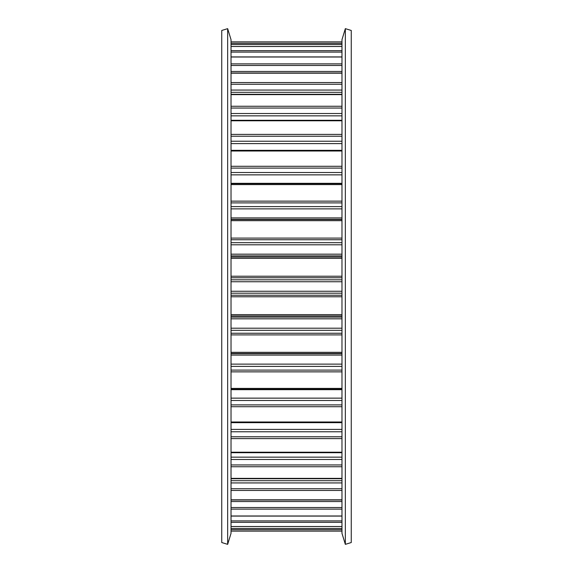 <?xml version="1.0" encoding="UTF-8"?>
<svg xmlns="http://www.w3.org/2000/svg" width="573" height="573" viewBox="0 0 573 573"><rect width="100%" height="100%" fill="white"/><g stroke="black" fill="none" stroke-linecap="round" stroke-linejoin="round"><path stroke-width="0.86" d="M345.34 28.65L351.256 30.462L351.256 542.538L345.34 544.35L341.974 533.341L341.974 39.659L345.34 28.65L345.34 544.35M221.744 30.462L221.744 542.538L227.66 544.35L227.66 28.65L221.744 30.462M227.66 28.65L231.026 39.659L231.026 533.341L227.66 544.35M231.026 41.865L341.974 41.865L231.026 41.872M231.026 46.456L341.974 46.456M231.026 56.92L341.974 56.92M231.026 72.993L341.974 72.993M231.026 94.287L341.974 94.287M231.026 120.28L341.974 120.28M231.026 150.327L341.974 150.327M231.026 183.682L341.974 183.682M231.026 509.132L341.974 509.132M231.026 507.535L341.974 507.535M231.026 501.547L341.974 501.547M231.026 499.806L341.974 499.806M231.026 490.445L341.974 490.445M231.026 488.733L341.974 488.733M231.026 482.932L341.974 482.932M231.026 480.697L341.974 480.697M231.026 478.376L341.974 478.376M231.026 466.744L341.974 466.744M231.026 464.947L341.974 464.947M231.026 459.482L341.974 459.482M231.026 457.154L341.974 457.154M231.026 452.219L341.974 452.219M231.026 438.596L341.974 438.596M231.026 436.769L341.974 436.769M231.026 431.77L341.974 431.77M231.026 429.406L341.974 429.406M231.026 421.986L341.974 421.986M231.026 406.708L341.974 406.708M231.026 404.896L341.974 404.896M231.026 400.484L341.974 400.484M231.026 398.142L341.974 398.142M231.026 389.683L341.974 389.683M231.026 389.303L341.974 389.303L231.026 389.318M231.026 388.408L341.974 388.408M231.026 371.863L341.974 371.863M231.026 370.101L341.974 370.101M231.026 366.391L341.974 366.391M231.026 364.127L341.974 364.127M231.026 355.095L341.974 355.095M231.026 353.67L341.974 353.67M231.026 353.462L341.974 353.462M231.026 352.331L341.974 352.331M231.026 334.911L341.974 334.911M231.026 333.25L341.974 333.25M231.026 330.327L341.974 330.327M231.026 328.2L341.974 328.2M231.026 318.824L341.974 318.824M231.026 317.12L341.974 317.12M231.026 315.967L341.974 315.967M231.026 314.627L341.974 314.627M231.026 296.771L341.974 296.771M231.026 295.245L341.974 295.245M231.026 293.19L341.974 293.19M231.026 291.249L341.974 291.249M231.026 281.751L341.974 281.751M231.026 279.81L341.974 279.81M231.026 277.755L341.974 277.755M231.026 276.229L341.974 276.229M231.026 258.373L341.974 258.373M231.026 257.033L341.974 257.033M231.026 255.88L341.974 255.88M231.026 254.176L341.974 254.176M231.026 244.8L341.974 244.8M231.026 242.673L341.974 242.673M231.026 239.75L341.974 239.75M231.026 238.089L341.974 238.089M231.026 220.669L341.974 220.669M231.026 219.538L341.974 219.538M231.026 219.33L341.974 219.33M231.026 217.905L341.974 217.905M231.026 208.873L341.974 208.873M231.026 206.609L341.974 206.609M231.026 202.899L341.974 202.899M231.026 201.137L341.974 201.137M231.026 184.592L341.974 184.592M231.026 183.317L341.974 183.317M231.026 174.858L341.974 174.858M231.026 172.516L341.974 172.516M231.026 168.104L341.974 168.104M231.026 166.292L341.974 166.292M231.026 151.014L341.974 151.014M231.026 143.594L341.974 143.594M231.026 141.23L341.974 141.23M231.026 136.231L341.974 136.231M231.026 134.404L341.974 134.404M231.026 120.781L341.974 120.781M231.026 115.846L341.974 115.846M231.026 113.518L341.974 113.518M231.026 108.053L341.974 108.053M231.026 106.256L341.974 106.256M231.026 94.624L341.974 94.624M231.026 92.303L341.974 92.303M231.026 90.068L341.974 90.068M231.026 84.267L341.974 84.267M231.026 82.555L341.974 82.555M231.026 73.194L341.974 73.194M231.026 71.453L341.974 71.453M231.026 65.465L341.974 65.465M231.026 63.868L341.974 63.868M231.026 57.014L341.974 57.014M231.026 52.107L341.974 52.107M231.026 50.668L341.974 50.668M231.026 46.485L341.974 46.485M231.026 44.515L341.974 44.515M231.026 43.276L341.974 43.276M231.026 531.128L341.974 531.128L231.026 531.135M231.026 529.724L341.974 529.724M231.026 528.485L341.974 528.485M231.026 526.515L341.974 526.515M231.026 522.332L341.974 522.332M231.026 520.893L341.974 520.893M231.026 515.986L341.974 515.986M231.026 500.007L341.974 500.007M231.026 478.713L341.974 478.713M231.026 452.72L341.974 452.72M231.026 422.673L341.974 422.673M231.026 526.544L341.974 526.544M231.026 516.08L341.974 516.08"/></g></svg>
